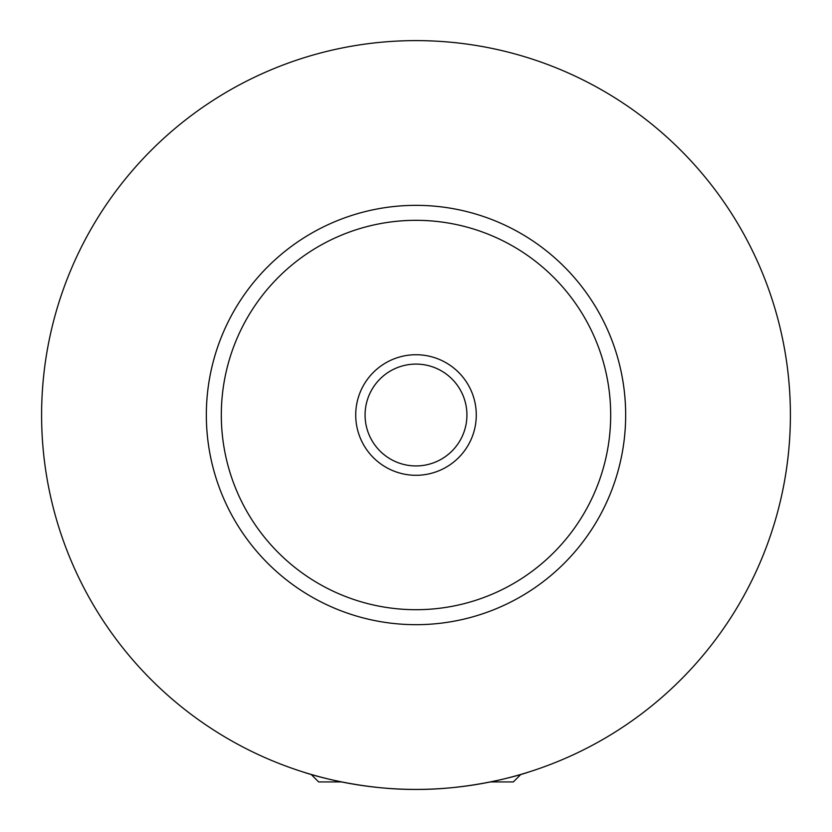 <?xml version="1.0" encoding="UTF-8"?>
<svg xmlns="http://www.w3.org/2000/svg" width="832" height="832" viewBox="0 0 832 832"><rect width="100%" height="100%" fill="white"/><g stroke="black" fill="none" stroke-linecap="round" stroke-linejoin="round"><path stroke-width="1.25" d="M341.494 781.924L318.656 781.924L311.168 774.436M520.832 774.436L513.344 781.924L490.506 781.924M302.193 771.69C317.47 776.994 365.165 789.828 416 789.412C466.835 789.828 514.53 776.994 529.807 771.69M476.278 415.012A60.278 60.278 0 0 0 416 354.734A60.278 60.278 0 0 0 355.722 415.012A60.278 60.278 0 0 0 416 475.29A60.278 60.278 0 0 0 476.278 415.012M365.082 415.012A50.918 50.918 0 0 0 416 465.93A50.918 50.918 0 0 0 466.918 415.012A50.918 50.918 0 0 0 416 364.094A50.918 50.918 0 0 0 365.082 415.012M625.664 415.012A209.664 209.664 0 0 1 416 624.676A209.664 209.664 0 0 1 206.336 415.012A209.664 209.664 0 0 1 416 205.348A209.664 209.664 0 0 1 625.664 415.012M790.4 415.012A374.4 374.4 0 0 1 416 789.412A374.4 374.4 0 0 1 41.6 415.012A374.4 374.4 0 0 1 416 40.612A374.4 374.4 0 0 1 790.4 415.012M610.688 415.012A194.688 194.688 0 0 0 416 220.324A194.688 194.688 0 0 0 221.312 415.012A194.688 194.688 0 0 0 416 609.7A194.688 194.688 0 0 0 610.688 415.012"/></g></svg>
